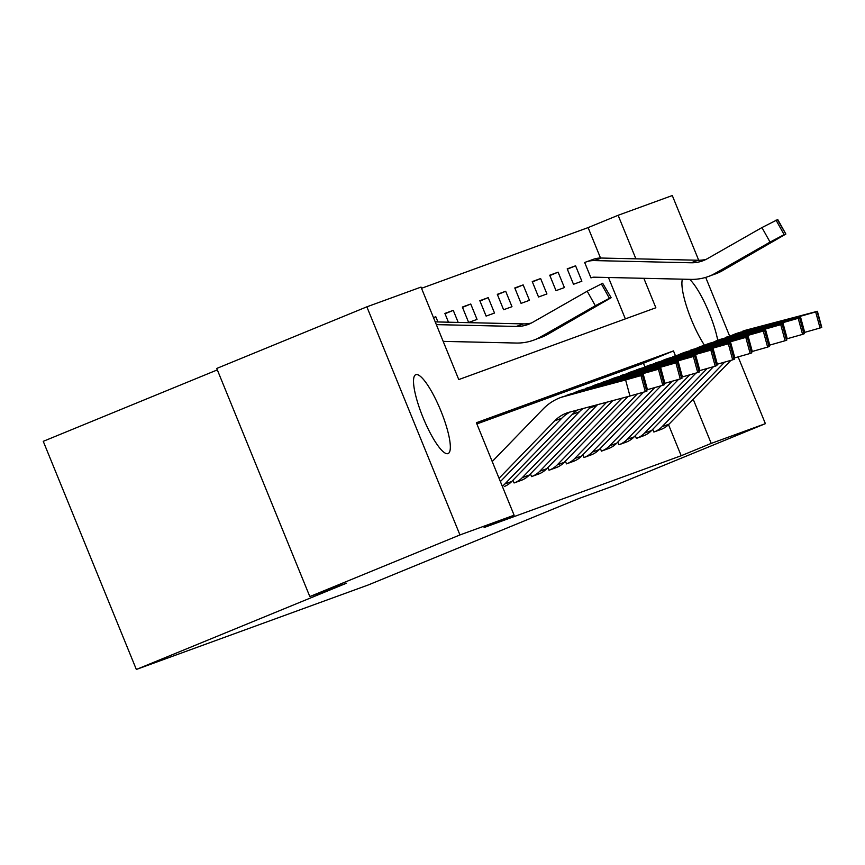<?xml version="1.0" encoding="UTF-8"?>
<svg xmlns="http://www.w3.org/2000/svg" width="865" height="865" viewBox="0 0 865 865"><rect width="100%" height="100%" fill="white"/><g stroke="black" fill="none" stroke-linecap="round" stroke-linejoin="round"><path stroke-width="1.3" d="M704.424 345.157A42.623 9.515 -112.3 0 1 682.42 279.179M448.027 453.595A42.623 9.515 -112.3 0 1 423.05 417.568A42.623 9.515 -112.3 0 1 415.741 374.707A42.623 9.515 -112.3 0 1 415.827 374.675A42.623 9.515 -112.3 0 1 440.804 410.702A42.623 9.515 -112.3 0 1 448.113 453.563A42.623 9.515 -112.3 0 1 448.027 453.595M217.32 369.896L43.25 441.334L136.346 669.456L368.393 584.913L578.566 498.651L615.253 485.276L765.384 423.666L711.214 443.399L693.2 399.252M136.346 669.456L346.519 583.194L309.821 596.558L216.737 368.447L366.857 306.826L421.028 287.094L458.764 379.573L655.865 307.767L643.841 278.303M600.515 258.029L588.103 227.603L421.514 288.294M588.103 227.603L618.118 215.288L672.289 195.544L698.693 260.235M625.352 318.882L608.463 277.503M437.928 321.953L435.798 316.731L433.473 317.585M448.47 322.191L444.891 313.422L453.271 310.362L458.19 322.418M468.646 322.472L477.037 319.412L470.744 304.004L462.364 307.053L468.646 322.472M486.119 316.103L494.51 313.043L488.217 297.636L479.837 300.685L486.119 316.103M503.592 309.735L511.983 306.686L505.69 291.267L497.31 294.327L503.592 309.735M521.065 303.366L529.456 300.317L523.163 284.899L514.783 287.959L521.065 303.366M538.538 297.009L546.929 293.949L540.636 278.541L532.256 281.59L538.538 297.009M556.011 290.64L564.402 287.58L558.109 272.172L549.729 275.221L556.011 290.64M573.495 284.271L581.875 281.222L575.582 265.804L567.202 268.864L573.495 284.271M584.686 262.517L585.367 262.236L584.675 262.495L590.968 277.903L591.66 277.654A6.661 6.488 70 0 1 594.212 277.178L690.951 279.373A49.943 48.678 -110 0 0 708.327 276.519A49.943 48.678 -110 0 0 715.604 273.145L770.055 242.092L761.935 227.571L777.754 219.537L785.874 234.058L777.408 219.602M675.457 355.775L673.478 350.92L476.377 422.726L514.113 515.205L484.097 527.531L681.188 455.725L668.526 424.693M644.966 366.955L643.452 363.246L476.875 423.937M583.01 408.55A33.292 32.459 70 0 0 579.269 411.848L511.821 481.427A23.312 22.717 -110 0 1 504.295 486.53L504.976 486.238M512.967 480.248L514.08 482.973L522.449 479.87M530.44 473.879L531.553 476.604L539.922 473.512M547.913 467.511L549.026 470.236L557.395 467.143M565.386 461.153L566.499 463.867L574.868 460.775M582.859 454.785L583.972 457.499L592.341 454.406M600.332 448.416L601.445 451.141L609.814 448.038M617.805 442.047L618.918 444.772L627.287 441.68M635.278 435.69L636.391 438.404L644.76 435.311M652.751 429.321L653.864 432.035L662.233 428.943M309.821 596.558L459.953 534.938L366.857 306.826M705.689 277.395L729.682 336.171M738.148 356.931L765.384 423.666M681.188 455.725L711.214 443.399M514.113 515.205L459.953 534.938M689.643 279.341A42.623 9.515 -112.3 0 1 717.734 340.291M635.894 258.819L618.118 215.288M643.452 363.246L673.478 350.92M567.332 269.188L575.582 265.804M549.859 275.557L558.109 272.172M532.386 281.925L540.636 278.541M514.913 288.294L523.163 284.899M497.44 294.651L505.69 291.267M479.967 301.02L488.217 297.636M462.494 307.389L470.744 304.004M445.021 313.757L453.271 310.362M433.506 317.671L435.798 316.731M499.051 478.28L554.8 420.768A33.292 32.459 70 0 1 566.748 413.016A33.292 32.459 70 0 1 569.419 412.173L629.969 396.029L625.611 379.962L640.954 375.605L645.312 391.661L629.969 396.029M492.217 461.532L543.134 408.994A49.943 48.678 70 0 1 561.05 397.37A49.943 48.678 70 0 1 565.061 396.105L625.611 379.962M566.348 395.435L568.035 394.829A49.943 48.678 70 0 1 572.057 393.564L642.663 374.945L647.02 391.012L645.312 391.661M500.392 481.567L561.796 418.217A33.292 32.459 70 0 1 570.37 411.913M608.863 384.287L561.05 397.37M566.348 395.446L572.879 393.899M646.706 391.153L642.349 375.096L640.954 375.605M608.755 383.898L572.695 393.51M568.878 412.324L567.775 412.67M435.225 321.899L523.303 323.888A33.292 32.459 -110 0 0 531.315 323.056M538.495 338.388L540.582 337.631A49.943 48.678 -110 0 0 547.859 334.258L611.144 297.711L602.678 283.266L611.144 297.711M443.183 341.372L516.221 343.037A49.943 48.678 -110 0 0 533.597 340.172A49.943 48.678 -110 0 0 540.863 336.809L595.325 305.745L587.205 291.224L602.678 283.266M436.338 324.624L516.308 326.44A33.292 32.459 -110 0 0 527.899 324.537A33.292 32.459 -110 0 0 532.743 322.288L587.205 291.224M536.646 339.058L587.53 310.913L546.561 334.733L537.76 338.658M536.386 339.156L533.597 340.172M601.283 283.774L609.403 298.295L610.798 297.787M609.403 298.295L595.325 305.745M502.295 486.227A23.312 22.717 -110 0 0 504.836 483.978L572.273 414.4A33.292 32.459 70 0 1 577.582 409.999M646.706 389.856L647.442 389.661L643.084 373.604L658.427 369.236L662.785 385.303L647.442 389.661M573.473 393.186A49.943 48.678 70 0 1 578.523 391.002A49.943 48.678 70 0 1 582.534 389.737L643.084 373.604M589.53 387.196L585.508 388.461A49.943 48.678 70 0 1 589.53 387.196L660.136 368.587L664.493 384.644L662.785 385.303M626.336 377.918L578.523 391.002M664.179 384.795L659.822 368.728L658.427 369.236M588.232 387.671L590.352 387.531M626.238 377.529L590.168 387.142M597.564 404.669A33.292 32.459 70 0 0 596.742 405.49L529.293 475.058A23.312 22.717 -110 0 1 521.768 480.161L514.772 482.713A23.312 22.717 -110 0 0 522.309 477.61L589.746 408.031A33.292 32.459 70 0 1 591.617 406.258M664.179 383.498L664.915 383.292L660.557 367.236L675.9 362.868L680.258 378.935L664.915 383.292M590.946 386.817A49.943 48.678 70 0 1 595.996 384.644A49.943 48.678 70 0 1 600.007 383.379L660.557 367.236M607.003 380.827L602.981 382.092A49.943 48.678 70 0 1 607.003 380.827L677.609 362.219L681.966 378.286L680.258 378.935M643.809 371.55L595.996 384.644M681.652 378.427L677.295 362.359L675.9 362.868M605.705 381.303L607.825 381.173M643.711 371.161L607.641 380.784M612.766 400.614L546.767 468.7A23.312 22.717 -110 0 1 539.241 473.804L532.245 476.345A23.312 22.717 -110 0 0 539.782 471.241L606.668 402.247M681.652 377.129L682.388 376.935L678.03 360.867L693.373 356.499L697.731 372.566L682.388 376.935M608.419 380.449A49.943 48.678 70 0 1 613.469 378.275A49.943 48.678 70 0 1 617.48 377.01L678.03 360.867M624.476 374.459L620.454 375.724A49.943 48.678 70 0 1 624.476 374.459L695.082 355.85L699.439 371.918L697.731 372.566M661.282 365.192L613.469 378.275M699.125 372.058L694.768 355.991L693.373 356.499M623.178 374.934L625.298 374.805M661.184 364.803L625.114 374.415M628.001 396.548L564.24 462.332A23.312 22.717 -110 0 1 556.714 467.435L549.718 469.976A23.312 22.717 -110 0 0 557.255 464.873L621.903 398.181M699.125 370.761L699.861 370.566L695.503 354.499L710.846 350.141L715.204 366.198L699.861 370.566M625.892 374.08A49.943 48.678 70 0 1 630.942 371.907A49.943 48.678 70 0 1 634.953 370.642L695.503 354.499M636.24 369.971L637.927 369.366A49.943 48.678 70 0 1 641.949 368.101L712.555 349.482L716.912 365.549L715.204 366.198M678.755 358.824L630.942 371.907M636.24 369.982L642.771 368.436M716.598 365.69L712.241 349.633L710.846 350.141M678.657 358.434L642.587 368.047M643.474 392.256L581.712 455.963A23.312 22.717 -110 0 1 574.187 461.067L567.191 463.618A23.312 22.717 -110 0 0 574.728 458.515L637.202 394.062M716.598 364.392L717.334 364.197L712.976 348.13L728.319 343.773L732.677 359.84L717.334 364.197M643.365 367.722A49.943 48.678 70 0 1 648.415 365.538A49.943 48.678 70 0 1 652.437 364.273L712.976 348.13M659.422 361.732L655.4 362.997A49.943 48.678 70 0 1 659.422 361.732L730.028 343.124L734.385 359.18L732.677 359.84M696.228 352.455L648.415 365.538M734.071 359.332L729.714 343.264L728.319 343.773M658.124 362.197L660.244 362.067M696.13 352.066L660.06 361.678M660.947 385.887L599.185 449.595A23.312 22.717 -110 0 1 591.66 454.698L584.664 457.25A23.312 22.717 -110 0 0 592.201 452.146L654.675 387.693M734.071 358.034L734.807 357.829L730.449 341.772L745.792 337.404L750.15 353.471L734.807 357.829M660.838 361.354A49.943 48.678 70 0 1 665.888 359.18A49.943 48.678 70 0 1 669.91 357.915L730.449 341.772M676.895 355.364L672.873 356.629A49.943 48.678 70 0 1 676.895 355.364L747.501 336.755L751.858 352.823L750.15 353.471M713.701 346.087L665.888 359.18M751.544 352.963L747.187 336.896L745.792 337.404M675.597 355.839L677.717 355.71M713.603 345.697L677.533 355.32M678.42 379.519L616.659 443.237A23.312 22.717 -110 0 1 609.133 448.34L602.137 450.881A23.312 22.717 -110 0 0 609.674 445.778L672.148 381.324M751.544 351.666L752.28 351.471L747.922 335.404L763.265 331.036L767.623 347.103L752.28 351.471M678.311 354.985A49.943 48.678 70 0 1 683.361 352.812A49.943 48.678 70 0 1 687.383 351.547L747.922 335.404M694.368 348.995L690.346 350.26A49.943 48.678 70 0 1 694.368 348.995L764.974 330.387L769.331 346.454L767.623 347.103M731.174 339.718L683.361 352.812M769.017 346.595L764.66 330.527L763.265 331.036M693.07 349.471L695.19 349.341M731.076 339.339L695.006 348.952M695.893 373.161L634.132 436.868A23.312 22.717 -110 0 1 626.606 441.972L619.621 444.513A23.312 22.717 -110 0 0 627.147 439.409L689.621 374.956M769.017 345.297L769.753 345.103L765.395 329.035L780.738 324.678L785.096 340.734L769.753 345.103M695.784 348.617A49.943 48.678 70 0 1 700.834 346.443A49.943 48.678 70 0 1 704.856 345.178L765.395 329.035M706.132 344.508L707.819 343.902A49.943 48.678 70 0 1 711.841 342.637L782.447 324.018L786.804 340.086L785.096 340.734M748.647 333.36L700.834 346.443M706.132 344.519L712.663 342.973M786.501 340.226L782.133 324.17L780.738 324.678M748.549 332.971L712.479 342.583M713.365 366.792L651.605 430.5A23.312 22.717 -110 0 1 644.079 435.603L637.094 438.155A23.312 22.717 -110 0 0 644.62 433.051L707.094 368.598M786.49 338.929L787.226 338.734L782.868 322.667L798.211 318.309L802.569 334.377L787.226 338.734M713.257 342.248A49.943 48.678 70 0 1 718.307 340.075A49.943 48.678 70 0 1 722.329 338.81L782.868 322.667M729.314 336.269L725.292 337.534A49.943 48.678 70 0 1 729.314 336.269L799.92 317.66L804.277 333.717L802.569 334.377M766.12 326.992L718.307 340.075M803.974 333.858L799.606 317.801L798.211 318.309M728.016 336.734L730.136 336.604M766.022 326.602L729.952 336.215M730.838 360.424L669.077 424.131A23.312 22.717 -110 0 1 661.552 429.235L654.567 431.786A23.312 22.717 -110 0 0 662.093 426.683L724.567 362.23M803.963 332.571L804.699 332.365L800.341 316.309L815.684 311.941L820.042 328.008L804.699 332.365M730.73 335.89A49.943 48.678 70 0 1 735.78 333.717A49.943 48.678 70 0 1 739.802 332.441L800.341 316.309M746.787 329.9L742.765 331.165A49.943 48.678 70 0 1 746.787 329.9L817.393 311.292L821.75 327.359L820.042 328.008M783.593 320.623L735.78 333.717M821.447 327.5L817.079 311.432L815.684 311.941M745.489 330.376L747.609 330.246M783.495 320.234L747.425 329.857M585.367 262.236A23.312 22.717 70 0 1 586.2 261.922L593.185 259.37A23.312 22.717 70 0 1 601.294 258.04L698.033 260.235A33.292 32.459 -110 0 0 706.045 259.392M713.225 274.735L715.323 273.967A49.943 48.678 -110 0 0 722.589 270.604L785.874 234.058M586.2 261.922A23.312 22.717 70 0 1 594.309 260.581L691.048 262.776A33.292 32.459 -110 0 0 702.629 260.873A33.292 32.459 -110 0 0 707.473 258.624L761.935 227.571M711.376 275.405L762.27 247.249L721.291 271.069L712.49 275.005M711.127 275.502L708.327 276.519M776.013 220.11L784.133 234.631L785.539 234.123M784.133 234.631L770.055 242.092M572.057 393.564L570.759 394.029M566.359 395.629L565.061 396.105M561.796 418.217L554.8 420.768M540.863 336.809L542.16 336.334M546.561 334.733L547.859 334.258M516.308 326.44L523.303 323.888M580.739 315.238L580.372 314.579M548.032 332.982L548.302 333.749M583.832 389.272L582.534 389.737M579.269 411.848L572.273 414.4M511.821 481.427L504.836 483.978M601.305 382.903L600.007 383.379M596.742 405.49L589.746 408.031M529.293 475.058L522.309 477.61M618.778 376.535L617.48 377.01M546.767 468.7L539.782 471.241M641.949 368.101L640.651 368.566M636.251 370.166L634.953 370.642M564.24 462.332L557.255 464.873M653.724 363.808L652.437 364.273M581.712 455.963L574.728 458.515M671.208 357.44L669.91 357.915M599.185 449.595L592.201 452.146M688.681 351.071L687.383 351.547M616.659 443.237L609.674 445.778M711.841 342.637L710.543 343.102M706.154 344.703L704.856 345.178M634.132 436.868L627.147 439.409M723.627 338.345L722.329 338.81M651.605 430.5L644.62 433.051M741.1 331.976L739.802 332.441M669.077 424.131L662.093 426.683M715.604 273.145L716.89 272.67M721.291 271.069L722.589 270.604M691.048 262.776L698.033 260.235M594.309 260.581L601.294 258.04M755.48 251.585L755.102 250.915M722.762 269.318L723.032 270.085"/></g></svg>
